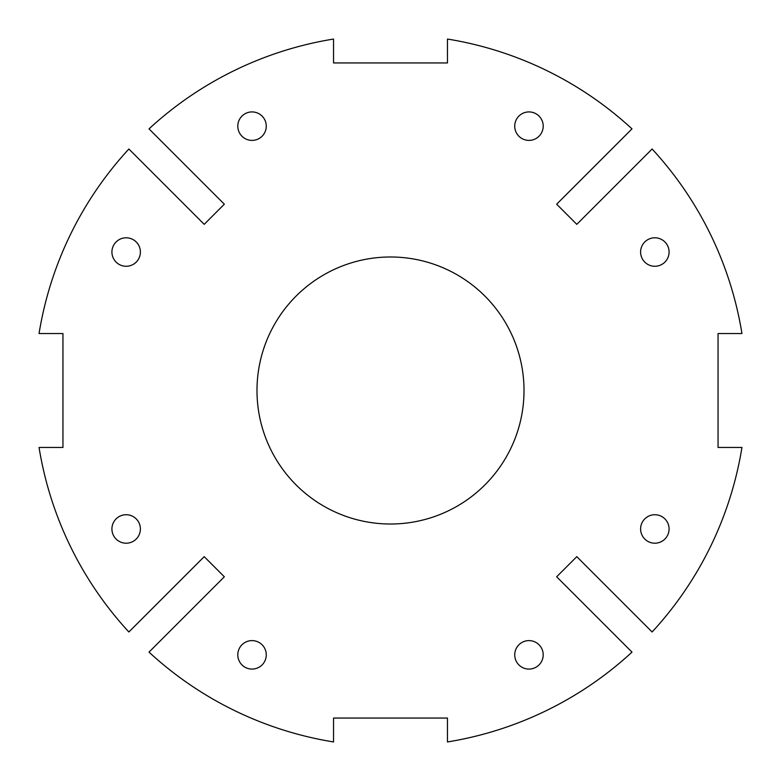 <?xml version="1.0" encoding="UTF-8"?>
<svg xmlns="http://www.w3.org/2000/svg" width="781" height="781" viewBox="0 0 781 781"><rect width="100%" height="100%" fill="white"/><g stroke="black" fill="none" stroke-linecap="round" stroke-linejoin="round"><path stroke-width="1.17" d="M741.95 333.536L718.051 333.536L718.051 447.464L741.95 447.464A356.038 356.038 0 0 1 652.125 631.985L576.798 556.658L556.658 576.798L631.985 652.125A356.038 356.038 0 0 1 447.464 741.95L447.464 718.051L333.536 718.051L333.536 741.95A356.038 356.038 0 0 1 149.015 652.125L224.342 576.798L204.202 556.658L128.875 631.985A356.038 356.038 0 0 1 39.05 447.464L62.949 447.464L62.949 333.536L39.05 333.536A356.038 356.038 0 0 1 128.875 149.015L204.202 224.342L224.342 204.202L149.015 128.875A356.038 356.038 0 0 1 333.536 39.05L333.536 62.949L447.464 62.949L447.464 39.05A356.038 356.038 0 0 1 631.985 128.875L556.658 204.202L576.798 224.342L652.125 149.015A356.038 356.038 0 0 1 741.95 333.536M524.012 390.5A133.512 133.512 0 0 1 390.5 524.012A133.512 133.512 0 0 1 256.988 390.5A133.512 133.512 0 0 1 390.5 256.988A133.512 133.512 0 0 1 524.012 390.5M140.395 252.038A14.243 14.243 0 0 0 126.161 237.795A14.243 14.243 0 0 0 111.917 252.038A14.243 14.243 0 0 0 126.161 266.272A14.243 14.243 0 0 0 140.395 252.038M252.038 140.395A14.243 14.243 0 0 0 266.272 126.161A14.243 14.243 0 0 0 252.038 111.917A14.243 14.243 0 0 0 237.795 126.161A14.243 14.243 0 0 0 252.038 140.395M640.605 252.038A14.243 14.243 0 0 0 654.839 266.272A14.243 14.243 0 0 0 669.083 252.038A14.243 14.243 0 0 0 654.839 237.795A14.243 14.243 0 0 0 640.605 252.038M528.962 140.395A14.243 14.243 0 0 0 543.205 126.161A14.243 14.243 0 0 0 528.962 111.917A14.243 14.243 0 0 0 514.728 126.161A14.243 14.243 0 0 0 528.962 140.395M140.395 528.962A14.243 14.243 0 0 0 126.161 514.728A14.243 14.243 0 0 0 111.917 528.962A14.243 14.243 0 0 0 126.161 543.205A14.243 14.243 0 0 0 140.395 528.962M252.038 640.605A14.243 14.243 0 0 0 237.795 654.839A14.243 14.243 0 0 0 252.038 669.083A14.243 14.243 0 0 0 266.272 654.839A14.243 14.243 0 0 0 252.038 640.605M640.605 528.962A14.243 14.243 0 0 0 654.839 543.205A14.243 14.243 0 0 0 669.083 528.962A14.243 14.243 0 0 0 654.839 514.728A14.243 14.243 0 0 0 640.605 528.962M528.962 640.605A14.243 14.243 0 0 0 514.728 654.839A14.243 14.243 0 0 0 528.962 669.083A14.243 14.243 0 0 0 543.205 654.839A14.243 14.243 0 0 0 528.962 640.605"/></g></svg>
